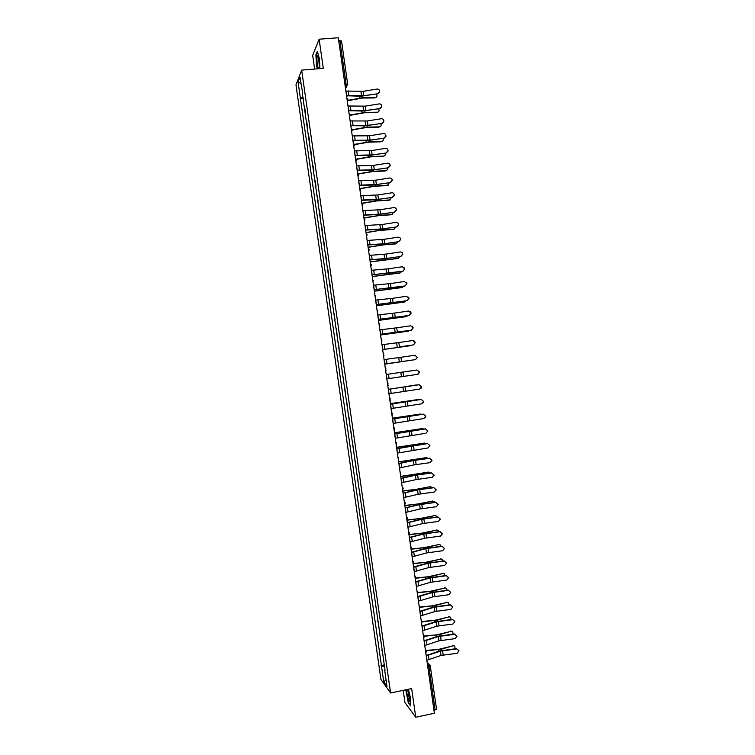 <?xml version="1.0" encoding="UTF-8"?>
<svg xmlns="http://www.w3.org/2000/svg" width="755" height="755" viewBox="0 0 755 755"><rect width="100%" height="100%" fill="white"/><g stroke="black" fill="none" stroke-linecap="round" stroke-linejoin="round"><path stroke-width="1.13" d="M403.217 690.344L404.963 702.603L415.741 717.25L434.38 713.248L338.297 37.75L319.129 39.203L312.674 55.36L314.627 69.054M301.66 70.121L295.979 84.919L380.907 679.377L390.58 692.986L301.66 70.121L323.282 68.346L319.129 39.203M415.741 717.25L411.654 688.579L390.58 692.986M436.475 708.992L435.116 709.983L428.991 666.939L427.302 663.503M433.946 710.228L435.116 709.983M338.693 40.591L341.486 41.015M305.511 113.184L304.529 106.285M305.124 113.212L305.426 112.552M306.643 121.102L307.54 127.369M308.757 135.919L309.654 142.185M310.871 150.726L311.768 156.993M312.985 165.534L313.882 171.8M315.099 180.332L315.996 186.598M317.213 195.13L318.11 201.387M319.327 209.918L320.214 216.175M321.441 224.697L322.328 230.954M323.546 239.477L324.442 245.724M325.66 254.246L326.547 260.494M327.764 269.016L328.661 275.264M329.869 283.776L330.766 290.014M331.983 298.527L332.87 304.775M334.087 313.278L334.975 319.516M336.192 328.019L337.079 334.257M338.297 342.761L339.184 348.999M340.401 357.493L340.901 363.797M342.109 372.272L343.393 378.453M344.601 386.9L345.497 393.166M346.696 401.584L347.593 407.879M348.791 416.26L349.697 422.592M350.886 430.926L351.792 437.296M352.981 445.592L353.897 451.99M355.077 460.248L355.992 466.684M357.162 474.904L358.087 481.369M359.257 489.551L360.182 496.054M361.343 504.189L362.277 510.729M363.438 518.827L364.372 525.395M365.524 533.455L366.468 540.061M367.619 548.083L368.563 554.717M369.705 562.702L370.658 569.374M371.79 577.32L372.743 584.021M373.876 591.929L374.839 598.658M373.952 592.467L373.489 591.995M375.962 606.529L376.924 613.296M376.047 607.105L375.575 606.605M378.047 621.129L379.019 627.933M378.132 621.742L377.66 621.205M380.133 635.719L381.105 642.552M380.218 636.371L379.746 635.795M382.209 650.31L383.191 657.171M382.313 650.989L381.832 650.385M303.208 97.074L300.358 98.037L298.074 82.059L299.99 77.123L302.698 93.441M385.059 670.223L302.311 93.356M384.72 670.431L386.994 686.418L383.748 681.878L381.502 666.137L384.493 666.316M300.358 98.037L381.502 666.137M319.931 68.629L319.412 58.796L317.345 51.283L315.901 54.822L316.487 65.685L317.345 68.837M405.765 689.815L408.257 702.669L410.654 705.868L410.56 698.337L408.427 689.258M303.397 98.395L300.094 98.678M384.295 664.891L381.058 665.551M298.074 82.059L300.896 83.437M386.06 679.849L383.748 681.878M377.726 93.431L379.491 91.931C379.756 90.062 378.963 89.109 377.104 89.052L363.146 91.317L363.768 95.687L377.821 93.752L379.576 92.252L379.576 90.789M346.498 95.432L363.768 95.687M345.865 91.025L363.146 91.317M346.545 95.772L360.881 96.215L377.821 93.752M375.99 97.471L375.405 97.584C377.16 97.055 377.472 95.857 376.339 93.988M347.866 100.689L362.438 98.037L374.857 97.952M347.951 100.33L362.976 97.669L375.405 97.584M346.602 96.14L348.584 95.753M379.831 108.267L381.652 106.597C381.794 104.813 380.982 103.916 379.208 103.888L365.25 106.144L365.873 110.513L379.916 108.569L381.728 106.899L381.671 105.606M348.631 110.4L365.873 110.513M347.998 105.993L365.25 106.144M348.668 110.73L362.985 111.032L379.916 108.569M381.936 123.093L383.776 121.3C383.842 119.583 383.021 118.724 381.313 118.724L367.355 120.96L367.978 125.321L382.021 123.376L383.861 121.593L383.776 120.413M350.754 125.368L367.978 125.321M350.131 120.951L367.355 120.96M350.801 125.67L365.09 125.84L382.021 123.376M318.855 68.714L319.318 66.648C319.318 60.872 318.714 57.229 317.525 55.728L316.94 57.899C316.911 63.165 317.468 66.78 318.582 68.733M318.591 58.059L319.337 66.327M317.6 68.818L316.723 65.562L316.156 55.039L317.487 51.784M406.747 689.608C406.275 692.779 408.993 703.292 409.795 701.367L407.7 689.409M408.351 690.967L409.956 699.007M410.644 705.349L408.436 702.395L406.02 689.759M378.029 112.117L377.481 112.221C379.152 111.759 379.51 110.617 378.557 108.786M350.084 115.345L364.533 112.75L376.934 112.57M350.112 115.015L365.071 112.401L377.481 112.221M348.687 110.843L349.537 110.674M380.067 126.755L379.557 126.849C381.143 126.444 381.549 125.349 380.756 123.584M352.255 130.002L366.619 127.453L379.01 127.189M352.226 129.709L367.156 127.123L379.557 126.849M384.04 137.92L385.899 136.042C385.899 134.371 385.069 133.541 383.417 133.55L369.459 135.768L370.073 140.137L384.116 138.184L385.975 136.306L385.871 135.211M352.887 140.326L370.073 140.137M352.255 135.909L369.459 135.768M352.925 140.609L367.194 140.647L384.116 138.184M386.135 152.737L388.013 150.783C387.966 149.16 387.136 148.348 385.522 148.367L371.564 150.575L372.177 154.935L386.22 152.982L388.089 151.038L387.966 150M355.01 155.275L372.177 154.935M354.378 150.868L371.564 150.575M355.048 155.539L369.289 155.445L386.22 152.982M388.24 167.553L390.118 165.543C390.042 163.948 389.212 163.165 387.617 163.184L373.659 165.373L374.282 169.733L388.315 167.78L390.193 165.77L390.061 164.788M357.134 170.224L374.282 169.733M356.511 165.817L373.659 165.373M357.172 170.47L371.394 170.234L388.315 167.78M382.106 141.393L381.634 141.478C383.144 141.119 383.578 140.081 382.936 138.373M354.35 144.667L368.704 142.157L381.077 141.798M354.274 144.403L369.252 141.836L381.634 141.478M384.135 156.021L383.71 156.096C385.135 155.775 385.597 154.794 385.107 153.161M356.388 159.343L370.79 156.851L383.153 156.398M356.266 159.107L371.337 156.549L383.71 156.096M386.164 170.649L385.777 170.715C387.126 170.432 387.617 169.507 387.249 167.95M358.351 174.028L372.885 171.545L385.229 170.998M358.181 173.81L373.423 171.253L385.777 170.715M390.344 182.361L392.223 180.303C392.119 178.737 391.288 177.963 389.722 177.991L375.764 180.171L376.386 184.531L390.42 182.568L392.298 180.52L392.147 179.558M359.257 185.164L376.386 184.531M358.634 180.756L375.764 180.171M359.295 185.39L373.498 185.022L390.42 182.568M388.193 185.268L387.296 185.598L389.382 182.729M360.22 188.712L374.971 186.23L387.296 185.598M360.003 188.533L375.518 185.956L387.853 185.324M392.44 197.159L394.327 195.073C394.204 193.525 393.364 192.77 391.826 192.799L377.859 194.96L378.481 199.32L392.515 197.357L394.393 195.262L394.233 194.318M361.381 200.094L378.481 199.32M360.758 195.696L377.859 194.96M361.418 200.302L375.594 199.801L392.515 197.357M390.212 199.886L389.363 200.179L391.496 197.508M361.975 203.425L377.056 200.905L389.363 200.179M361.834 203.246L377.604 200.651L389.929 199.924M394.544 211.957L396.422 209.833C396.281 208.304 395.45 207.559 393.921 207.597L379.963 209.739L380.577 214.099L394.61 212.136L396.488 210.013L396.318 209.078M363.504 215.024L380.577 214.099M362.881 210.626L379.963 209.739M363.532 215.213L377.689 214.571L394.61 212.136M392.241 214.486L391.43 214.76L393.6 212.287M363.948 218.082L379.133 215.581L391.43 214.76M363.919 217.902L379.69 215.345L391.996 214.524M396.639 226.745L398.527 224.603C398.366 223.093 397.536 222.357 396.016 222.385L382.058 224.518L382.681 228.869L396.705 226.906L398.583 224.763L398.395 223.81M365.628 229.945L382.681 228.869M365.005 225.547L382.058 224.518M365.656 230.115L379.793 229.341L396.705 226.906M394.261 229.086L395.686 227.066M366.024 232.719L378.982 230.53L393.506 229.341M366.005 232.549L381.775 230.03L394.063 229.114M398.734 241.534L400.622 239.363C400.452 237.872 399.612 237.136 398.121 237.174L384.163 239.288L384.776 243.639L398.8 241.675L400.678 239.505L400.471 238.533M367.751 244.865L384.776 243.639M367.128 240.468L384.163 239.288M367.77 245.016L381.888 244.11L398.8 241.675M400.829 256.313L402.717 254.124C402.538 252.642 401.707 251.925 400.216 251.962L386.258 254.057L386.871 258.408L400.896 256.436L402.774 254.246L402.538 253.236M369.875 259.777L386.871 258.408M369.252 255.379L386.258 254.057M369.893 259.909L383.984 258.861L400.896 256.436M402.925 271.092L404.812 268.884L402.311 266.732L388.353 268.818L388.967 273.168L402.981 271.196L404.869 268.988L404.586 267.921M371.998 274.688L388.967 273.168M371.366 270.29L388.353 268.818M372.007 274.801L402.981 271.196M405.02 285.862L406.907 283.635L404.406 281.502L390.448 283.569L391.062 287.919L405.076 285.947L406.964 283.729L406.615 282.568M374.112 289.58L391.062 287.919M373.489 285.192L390.448 283.569M374.131 289.675L405.076 285.947M407.115 300.622L409.002 298.385L406.501 296.271L392.543 298.319L393.157 302.67L407.171 300.688L409.05 298.461L408.606 297.177M376.235 304.482L393.157 302.67M375.603 300.084L392.543 298.319M376.245 304.558L407.171 300.688M409.21 315.382L411.098 313.136L408.587 311.032L394.639 313.061L395.252 317.411L409.257 315.43L411.145 313.183L410.531 311.721M378.349 319.365L395.252 317.411M377.726 314.977L394.639 313.061M378.359 319.422L409.257 315.43M396.281 243.686L397.753 241.836M368.11 247.347L383.304 244.913L395.573 243.912M368.081 247.206L383.861 244.705L396.139 243.705M398.3 258.276L399.801 256.596M370.186 261.966L397.64 258.484M370.167 261.843L398.206 258.286M400.31 272.857L401.83 271.366M372.262 276.585L399.706 273.036M372.253 276.481L400.273 272.866M402.311 287.447L403.849 286.126M374.348 291.204L401.764 287.598M374.329 291.109L402.339 287.438M404.274 302.038L405.841 300.886M376.424 305.813L403.831 302.142M376.415 305.737L404.406 302M406.228 316.619L407.794 315.637M378.5 320.413L405.897 316.694M378.491 320.356L406.473 316.562M411.305 330.133L413.183 327.878L410.682 325.782L396.734 327.802L397.347 332.143L411.352 330.161L413.23 327.915L412.324 326.207M380.463 334.248L397.347 332.143M379.841 329.859L396.734 327.802M380.473 334.286L411.352 330.161M408.181 331.19L409.729 330.397M380.577 335.012L407.955 331.228M380.567 334.975L408.54 331.115M413.391 344.875L415.278 342.619L412.777 340.533L398.819 342.534L399.442 346.875L413.438 344.893L415.325 342.628L413.882 340.656M413.438 344.893L399.442 346.875M381.964 344.742L398.819 342.534M410.135 345.743L411.607 345.148M382.653 349.603L410.022 345.762M382.643 349.584L410.607 345.667M415.486 359.616L417.364 357.351L414.863 355.275L400.914 357.266L401.528 361.607L415.524 359.616L417.411 357.351L414.91 355.275M384.701 364.004L401.528 361.607M384.078 359.616L400.914 357.266M384.729 364.184L413.4 359.918M386.815 378.868L417.572 374.357L419.459 372.083L416.996 369.988L419.497 372.064L418.421 374.046M416.996 369.988L386.192 374.471L416.958 370.007M386.192 374.471L386.777 374.386M393.817 377.811L413.778 374.895M388.929 393.732L419.667 389.089L421.545 386.805L419.082 384.701L421.583 386.768L421.026 388.334M388.306 389.344L419.044 384.739M388.296 389.316L419.082 384.701M406.124 386.522L415.788 385.031M416.826 385.022L415.599 385.05M399.508 387.532L400.914 387.306M403.491 391.373L405.02 391.137M408.483 386.192L416.184 384.993M391.043 408.587L421.752 403.812L423.64 401.528L421.177 399.414L423.668 401.471L423.376 402.689M390.42 404.208L421.139 399.47M390.411 404.151L421.177 399.414M390.335 403.614L417.968 399.546M419.261 399.678L417.657 399.565M390.344 403.67L418.242 399.527M393.157 423.432L423.838 418.525L425.726 416.241L423.253 414.118L425.754 416.165L425.584 417.137M392.534 419.053L423.225 414.193M392.524 418.987L423.253 414.118M392.402 418.185L420.139 414.061M421.583 414.344L419.714 414.08M392.411 418.251L420.308 414.051M395.261 438.277L425.924 433.238L427.811 430.954L425.339 428.812L427.84 430.86L427.736 431.652M394.639 433.898L425.31 428.906M394.629 433.814L425.339 428.812M394.478 432.747L422.309 428.566M423.838 429.019L421.771 428.576M394.488 432.832L422.366 428.566M397.375 453.113L428.009 447.951L429.897 445.658L427.424 443.506L429.916 445.544L429.859 446.214M396.752 448.744L427.396 443.61M396.734 448.63L427.424 443.506M396.545 447.3L424.452 443.081M426.065 443.685L423.829 443.072M396.564 447.404L424.423 443.081M399.489 467.949L413.976 464.901L430.095 462.655L431.983 460.352L429.51 458.191L431.964 460.805M398.866 463.579L413.353 460.569L429.482 458.313M398.848 463.447L412.636 460.569L429.51 458.191M398.621 461.843L426.556 457.577M428.255 458.361L425.886 457.568M398.631 461.966L426.481 457.587M401.594 482.775L416.062 479.595L432.181 477.349L434.068 475.046L431.596 472.866L434.059 475.414M400.971 478.406L415.448 475.263L431.567 473.017M400.952 478.264L414.721 475.244L431.596 472.866M400.688 476.396L428.67 472.073M430.425 473.026L427.943 472.054M400.707 476.528L416.505 474.527L428.538 472.092M403.698 497.602L418.147 494.28L434.267 492.043L436.145 489.74L433.672 487.541L436.145 490.042M403.085 493.232L417.534 489.948L433.653 487.711M403.057 493.062L416.807 489.919L433.672 487.541M402.755 490.929L415.76 489.41L430.775 486.56M432.568 487.692L429.991 486.541M402.774 491.09L418.572 489.108L430.595 486.588M405.812 512.409L420.233 508.955L436.352 506.728L438.23 504.425L435.758 502.217L438.23 504.67M405.19 508.049L419.62 504.633L435.739 502.396M405.161 507.86L418.893 504.585L435.758 502.217M404.822 505.463L417.826 503.981L432.879 501.046M434.701 502.358L434.05 501.414L432.049 501.018M404.85 505.642L420.648 503.698L432.653 501.084M407.917 527.226L422.319 523.63L438.428 521.403L440.316 519.1L437.834 516.882L440.316 519.298M407.294 522.856L421.705 519.308L437.815 517.081M407.266 522.658L420.979 519.242L437.834 516.882M406.888 519.997L419.893 518.543L434.984 515.533M436.805 517.015L436.126 515.91L434.106 515.486M406.917 520.186L422.715 518.27L434.71 515.571M410.022 542.033L424.395 538.296L440.514 536.078L442.392 533.776L439.91 531.539L442.402 533.927M409.399 537.664L423.781 533.974L439.901 531.756M409.37 537.447L423.055 533.898L439.91 531.539M409.153 534.493L421.969 533.106L437.088 530.01M438.9 531.671L438.202 530.406L436.154 529.953M408.983 534.729L424.782 532.841L436.767 530.048M412.126 556.831L426.481 552.962L442.59 550.754L444.478 548.441L441.986 546.186L444.478 548.564M411.503 552.462L425.867 548.64L441.977 546.422M411.475 552.226L425.141 548.545L441.986 546.186M411.522 548.979L424.036 547.658L439.183 544.478M440.977 546.318L440.269 544.884L438.202 544.412M411.371 549.225L426.858 547.403L438.815 544.525M414.231 571.62L428.566 567.618L444.676 565.41L446.554 563.107L444.072 560.833L446.564 563.192M413.608 567.26L427.953 563.296L444.063 561.088M413.57 567.005L427.217 563.192L444.072 560.833M413.768 563.475L426.103 562.211L441.288 558.945M443.043 560.965L442.345 559.361L440.259 558.87M413.683 563.73L428.925 561.965L440.873 559.002M416.335 586.409L430.643 582.265L446.752 580.067L448.63 577.764L446.148 575.48L448.64 577.82M415.712 582.048L430.029 577.952L446.139 575.754M415.675 581.775L429.293 577.83L446.148 575.48M415.939 577.971L428.17 576.754L443.383 573.413M445.091 575.612L444.412 573.838L442.307 573.319M415.901 578.245L430.992 576.527L442.921 573.46M418.44 601.188L432.728 596.912L448.829 594.723L450.707 592.42L448.225 590.117L450.716 592.448M417.817 596.837L432.115 592.599L448.215 590.401M417.779 596.535L431.379 592.467L448.225 590.117M418.043 592.467L430.237 591.297L445.478 587.871M447.12 590.25L446.488 588.305L444.355 587.758M418.053 592.76L433.059 591.071L444.978 587.918M420.535 615.967L434.805 611.559L450.905 609.37L452.792 607.067L450.301 604.746L452.783 606.756M419.922 611.616L434.191 607.237L450.301 605.057M419.874 611.295L433.455 607.096L450.301 604.746M420.082 606.973L432.294 605.831L447.564 602.32M449.131 604.887L448.555 602.764L446.403 602.197M420.148 607.265L435.125 605.614L447.026 602.377M422.64 630.736L436.881 626.188L452.981 624.017L454.869 621.705L452.368 619.374L454.859 621.384M422.017 626.386L436.267 621.875L452.377 619.695M421.969 626.055L435.531 621.714L452.368 619.374M422.054 621.469L434.361 620.355L449.659 616.769M451.131 619.525L450.612 617.212L448.451 616.637M422.187 621.78L437.183 620.157L449.074 616.826M424.744 645.506L438.966 640.825L455.057 638.645L456.945 636.342L454.444 633.992L456.935 636.276M424.121 641.155L438.353 636.512L454.453 634.332M424.074 640.797L437.607 636.333L454.444 633.992M423.97 635.974L436.428 634.88L451.745 631.218M453.113 634.153L452.679 631.661L450.499 631.057M424.168 636.295L439.25 634.691L451.122 631.274M424.046 640.636L425.131 640.542M426.839 660.266L441.043 655.444L457.134 653.283L459.012 650.97L456.52 648.611L459.012 650.867M426.216 655.916L440.429 651.131L456.53 648.97M426.169 655.548L439.684 650.942L456.52 648.611M425.792 650.47L438.485 649.394L453.83 645.648M455.076 648.781L454.746 646.11L452.547 645.487M426.094 650.81L441.316 649.215L453.17 645.704M426.113 655.132L428.189 654.953M427.472 664.693L430.208 665.504L430.425 666.165L427.821 667.184M345.431 87.91L346.12 84.23L339.901 40.496M345.271 86.806L346.073 86.74L347.715 84.532L344.922 84.334M346.611 86.608L345.526 88.59M347.357 101.481L347.932 99.839M349.489 116.496L350.075 114.854M351.632 131.512L352.207 129.86M353.765 146.517L354.34 144.866M355.898 161.513L356.473 159.862M358.03 176.51L358.606 174.858M360.163 191.496L360.739 189.845M362.296 206.483L362.872 204.822M364.42 221.46L364.995 219.799M366.552 236.428L367.128 234.767M368.685 251.396L369.261 249.735M370.809 266.355L371.384 264.694M370.365 263.221L370.799 266.27M372.942 281.313L373.451 280.473M372.489 278.18L372.923 281.228M375.065 296.262L375.565 295.45M374.622 293.129L375.056 296.177M377.189 311.202L377.689 310.418M376.745 308.078L377.179 311.126M379.312 326.141L379.793 325.386M378.868 323.008L379.416 323.442L379.303 326.066M381.435 341.071L381.907 340.354M380.992 337.947L381.568 338.41L381.426 340.996M383.559 356.001L384.012 355.322M383.115 352.868L383.719 353.368L383.549 355.926M385.682 370.922L386.126 370.28M385.239 367.798L385.862 368.317L385.673 370.856M387.806 385.833L388.221 385.239M387.362 382.709L388.004 383.257L387.796 385.777M389.929 400.745L390.326 400.188M389.486 397.621L390.146 398.196L389.92 400.688M392.043 415.646L392.421 415.146M391.6 412.523L392.279 413.127L392.034 415.599M393.723 427.424L394.421 428.047L394.157 430.501M395.837 442.317L396.554 442.959L396.281 445.393M397.961 457.209L398.687 457.87L398.395 460.286M400.075 472.083L400.811 472.762L400.509 475.178M402.189 486.966L403.198 488.391M404.302 501.83L405.067 502.547L404.869 504.812M405.067 502.547L405.312 503.255M406.416 516.703L407.19 517.43L406.917 519.751M407.19 517.43L407.426 518.119M408.53 531.558L409.54 532.973M410.644 546.412L411.654 547.828M412.759 561.258L413.768 562.673M414.873 576.103L415.873 577.509M416.977 590.938L417.987 592.345M419.091 605.774L420.091 607.171M421.196 620.591L422.205 621.997M423.31 635.417L424.31 636.814M425.414 650.225L426.415 651.622M345.988 91.006L346.611 95.423M360.928 91.468L361.551 95.847M348.187 90.949L348.81 95.356M362.976 97.669L362.759 96.149M359.927 97.99L359.673 96.168M348.112 105.983L348.744 110.39M363.032 106.304L363.655 110.674M350.311 105.908L350.943 110.315M350.245 120.942L350.867 125.358M365.137 121.13L365.76 125.5M352.434 120.857L353.066 125.264M365.071 112.401L364.863 110.957M362.023 112.721L361.777 110.994M367.156 127.123L366.968 125.755M364.118 127.453L363.882 125.821M352.368 135.9L353 140.317M367.241 135.947L367.864 140.317M354.567 135.806L355.19 140.203M354.501 150.858L355.124 155.266M369.346 150.764L369.969 155.124M356.69 150.745L357.313 155.143M356.624 165.807L357.247 170.205M371.451 165.571L372.073 169.932M358.814 165.675L359.437 170.073M369.252 141.836L369.063 140.543M366.203 142.176L365.986 140.638M371.337 156.549L371.167 155.332M368.298 156.898L368.091 155.445M373.423 171.253L373.263 170.111M370.394 171.612L370.195 170.243M358.748 180.747L359.371 185.145M373.555 180.369L374.178 184.739M360.937 180.605L361.56 185.003M375.518 185.956L375.367 184.89M372.479 186.315L372.3 185.041M360.871 195.677L361.503 200.084M375.66 195.168L376.273 199.528M363.061 195.526L363.683 199.924M377.604 200.651L377.462 199.66M374.565 201.019L374.395 199.839M362.995 210.607L363.627 215.015M377.755 209.965L378.378 214.326M365.175 210.437L365.807 214.835M379.69 215.345L379.557 214.42M376.651 215.713L376.5 214.618M365.118 225.537L365.741 229.935M379.859 224.745L380.482 229.105M367.298 225.349L367.921 229.746M381.775 230.03L381.652 229.18M378.746 230.407L378.604 229.407M367.241 240.458L367.864 244.856M381.954 239.524L382.577 243.884M369.421 240.26L370.044 244.648M369.365 255.369L369.988 259.767M384.059 254.303L384.673 258.663M371.536 255.162L372.158 259.55M371.479 270.271L372.111 274.669M386.154 269.073L386.777 273.423M373.659 270.054L374.282 274.442M373.602 285.173L374.225 289.571M388.249 283.833L388.872 288.193M375.773 284.937L376.396 289.325M375.726 300.075L376.349 304.463M390.344 298.593L390.967 302.944M377.887 299.82L378.51 304.208M377.84 314.967L378.463 319.356M392.449 313.344L393.062 317.695M380.001 314.703L380.633 319.082M383.861 244.705L383.748 243.931M380.831 245.092L380.699 244.176M385.947 259.38L385.843 258.682M382.917 259.767L382.794 258.946M388.023 274.046L387.938 273.423M385.003 274.442L384.899 273.716M390.108 288.712L390.033 288.155M387.079 289.108L386.994 288.476M392.194 303.368L392.128 302.887M389.165 303.774L389.089 303.227M379.954 329.85L380.577 334.238M394.535 328.095L395.158 332.445M382.124 329.567L382.747 333.955M382.077 344.724L382.7 349.112M396.63 342.836L397.253 347.177M384.238 344.44L384.861 348.819M384.191 359.597L384.814 363.986M398.725 357.568L399.348 361.919M386.343 359.295L386.966 363.674M386.305 374.471L386.928 378.85M400.82 372.3L401.433 376.641M388.457 374.15L389.08 378.529M403 371.988L403.623 376.33M388.419 389.335L389.042 393.714M402.915 387.032L403.529 391.373M390.571 389.004L391.194 393.374M405.095 386.702L405.709 391.043M390.533 404.189L391.156 408.568M405.001 401.745L405.614 406.086M392.685 403.84L393.308 408.219M407.181 401.415L407.804 405.746M392.647 419.034L393.27 423.413M407.096 416.458L407.709 420.799M394.789 418.685L395.412 423.055M409.276 416.118L409.889 420.45M394.752 433.88L395.375 438.259M409.182 431.171L409.795 435.503M396.904 433.512L397.526 437.891M411.362 430.822L411.975 435.154M396.866 448.725L397.489 453.094M411.267 445.875L411.881 450.207M399.008 448.338L399.631 452.707M413.447 445.516L414.061 449.848M398.98 463.561L399.593 467.93M413.353 460.569L413.976 464.901M401.122 463.164L401.736 467.534M415.533 460.201L416.147 464.533M401.084 478.387L401.707 482.756M415.448 475.263L416.062 479.595M403.227 477.972L403.849 482.341M417.619 474.886L418.232 479.217M413.561 475.499L413.495 474.999M403.189 493.213L403.812 497.583M417.534 489.948L418.147 494.28M405.331 492.788L405.954 497.149M419.704 489.561L420.318 493.893M415.656 490.184L415.571 489.589M405.303 508.03L405.926 512.39M419.62 504.633L420.233 508.955M407.436 507.587L408.059 511.956M421.79 504.236L422.404 508.559M420.724 504.217L420.648 503.698M417.732 504.869L417.638 504.18M407.407 522.837L408.03 527.207M421.705 519.308L422.319 523.63M409.54 522.385L410.163 526.754M423.866 518.902L424.48 523.224M422.8 518.864L422.715 518.27M419.818 519.534L419.714 518.76M409.512 537.645L410.135 542.005M423.781 533.974L424.395 538.296M411.645 537.183L412.268 541.543M425.952 533.558L426.566 537.881M424.876 533.511L424.782 532.841M421.903 534.2L421.781 533.341M411.617 552.443L412.239 556.803M425.867 548.64L426.481 552.962M413.749 551.971L414.363 556.331M428.038 548.215L428.651 552.537M426.962 548.149L426.858 547.403M423.989 548.866L423.857 547.913M413.721 567.241L414.344 571.601M427.953 563.296L428.566 567.618M415.854 566.75L416.467 571.11M430.114 562.871L430.727 567.184M429.038 562.777L428.925 561.965M426.075 563.523L425.924 562.484M415.826 582.029L416.449 586.39M430.029 577.952L430.643 582.265M417.949 581.529L418.572 585.88M432.19 577.509L432.804 581.831M431.114 577.405L430.992 576.527M428.151 578.17L427.991 577.037M417.93 596.809L418.553 601.169M432.115 592.599L432.728 596.912M420.054 596.299L420.667 600.65M434.276 592.156L434.889 596.469M433.191 592.033L433.059 591.071M430.237 592.817L430.057 591.599M420.035 611.588L420.648 615.948M434.191 607.237L434.805 611.559M422.149 611.059L422.772 615.41M436.352 606.784L436.966 611.097M435.267 606.652L435.125 605.614M432.313 607.454L432.124 606.152M422.13 626.367L422.753 630.718M436.267 621.875L436.881 626.188M424.253 625.819L424.867 630.17M438.428 621.412L439.042 625.725M437.343 621.261L437.183 620.157M434.389 622.082L434.191 620.695M424.234 641.127L424.848 645.478M438.353 636.512L438.966 640.825M426.349 640.57L426.971 644.921M440.505 636.04L441.118 640.353M439.419 635.861L439.25 634.691M436.466 636.71L436.258 635.229M426.33 655.887L426.952 660.238M440.429 651.131L441.043 655.444M428.444 655.321L429.066 659.672M442.581 650.659L443.194 654.962M441.496 650.47L441.316 649.215M438.551 651.338L438.325 649.762M347.347 101.406C348.3 100.207 348.149 99.169 346.904 98.292M349.48 116.421C350.433 115.222 350.282 114.194 349.046 113.316M351.613 131.427C352.566 130.237 352.425 129.209 351.179 128.341M353.755 146.432C354.699 145.253 354.557 144.224 353.312 143.356M355.888 161.428C356.841 160.249 356.69 159.23 355.445 158.371M358.021 176.425L357.615 173.386M360.154 191.411L359.824 188.42M362.277 206.398L362.032 203.454M364.41 221.375L364.221 218.478M366.543 236.343L366.411 233.503M368.666 251.311L368.591 248.508M402.632 490.061L402.943 487.664M408.974 534.672L409.314 532.303M411.088 549.536L411.437 547.167M413.202 564.391L413.561 562.031M415.316 579.236L415.675 576.886M417.43 594.081L417.789 591.731M419.535 608.926L419.912 606.576M421.649 623.762L422.026 621.412M423.753 638.588L424.14 636.238M425.867 653.415L426.245 651.065M345.261 86.768L346.092 86.702L347.715 84.532L341.515 40.883M427.113 662.163L429.482 664.721M436.541 709.124L430.208 665.504M318.242 56.814L317.525 55.728"/></g></svg>
